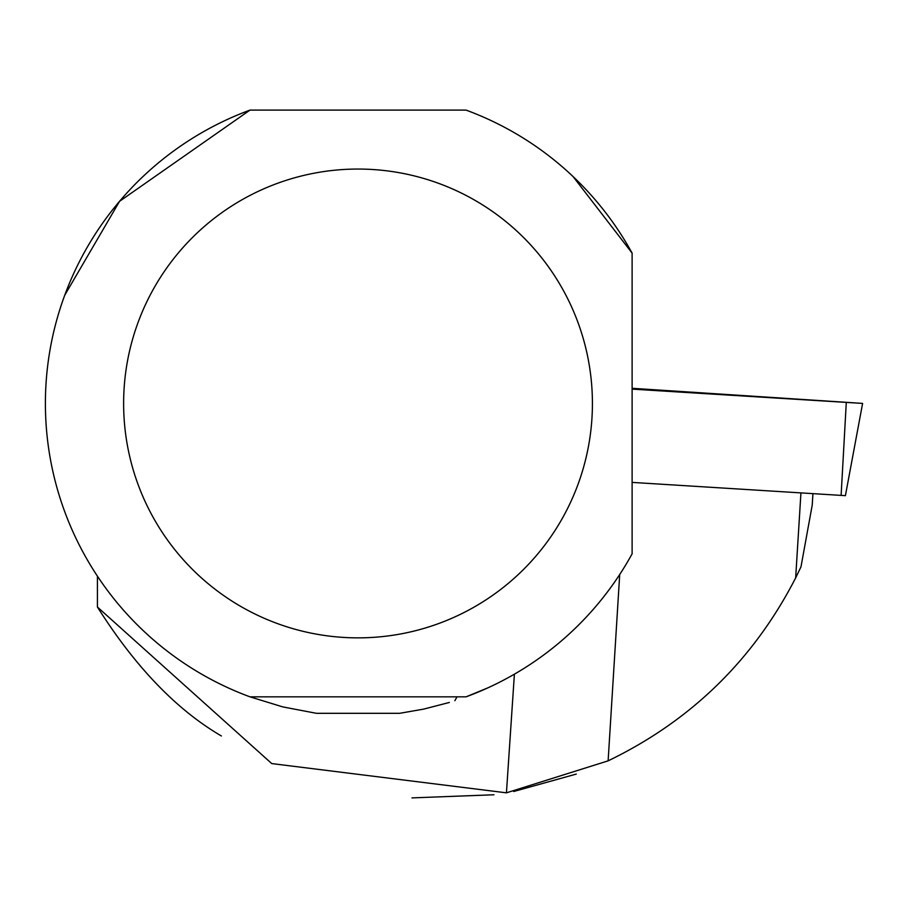 <?xml version="1.0" encoding="UTF-8"?>
<svg xmlns="http://www.w3.org/2000/svg" width="908" height="908" viewBox="0 0 908 908"><rect width="100%" height="100%" fill="white"/><g stroke="black" fill="none" stroke-linecap="round" stroke-linejoin="round"><path stroke-width="1.36" d="M844.792 495.62L632.116 482.398M632.116 389.112L862.6 403.413L632.116 388.295L855.858 402.948L632.116 389.112M632.116 388.942L719.794 394.151L632.116 388.465M800.935 492.908L795.658 577.885L800.981 566.853L812.229 505.064L812.932 493.657M221.393 735.979C176.515 709.772 135.19 666.778 97.428 607.032L271.753 763.583L506.437 792.832L608.122 760.847C691.033 720.793 753.538 659.798 795.658 577.885M411.994 797.894L493.963 794.772M513.724 791.504L576.296 774.07M449.335 702.463L423.571 709.137L399.634 713.313L316.415 713.313L282.74 706.889L249.984 696.833A312.624 312.624 0 0 1 249.984 110.106L119.538 201.338L64.718 295.27M249.984 696.833L466.065 696.833A312.624 312.624 0 0 0 632.116 553.823L632.116 253.116L573.073 176.561M97.428 576.171L97.428 607.032M514.393 674.179A50538.678 164.28 -86.4 0 0 506.437 792.832M466.065 696.833L487.687 687.935M249.984 110.106L466.065 110.106A312.624 312.624 0 0 1 632.116 253.116M123.624 403.47A234.389 234.389 0 0 1 563.528 290.742A234.389 234.389 0 0 1 416.204 630.527A234.389 234.389 0 0 1 123.624 403.47M457.03 696.833L454.863 700.715M841.114 495.416L846.29 402.46M608.122 760.847L619.71 574.514M845.405 495.666L862.6 403.413"/></g></svg>
